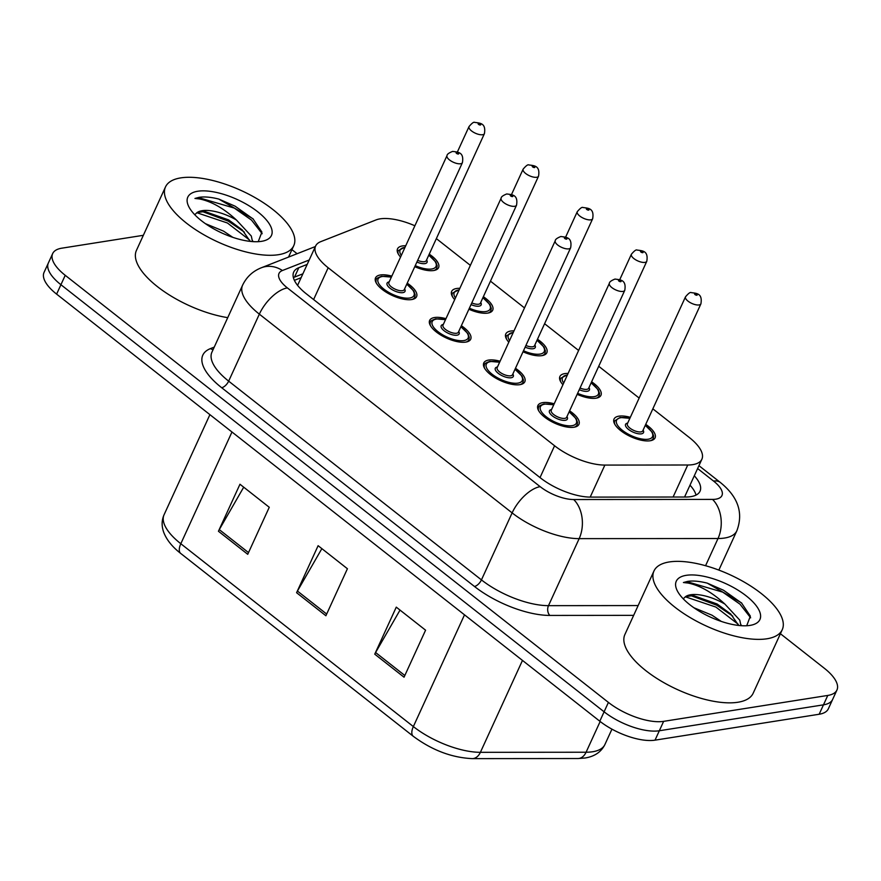 <?xml version="1.0" encoding="UTF-8"?>
<svg xmlns="http://www.w3.org/2000/svg" width="881" height="881" viewBox="0 0 881 881"><rect width="100%" height="100%" fill="white"/><g stroke="black" fill="none" stroke-linecap="round" stroke-linejoin="round"><path stroke-width="1.32" d="M515.473 368.28A22.576 9.041 -155.4 0 1 524.812 381.77A22.576 9.041 -155.4 0 1 519.922 384.656A22.576 9.041 -155.4 0 1 495.166 377.773A22.576 9.041 -155.4 0 1 483.768 362.972A22.576 9.041 -155.4 0 1 488.658 360.076A22.576 9.041 -155.4 0 1 500.078 361.232M461.358 325.717A22.576 9.041 -155.4 0 1 470.696 339.207A22.576 9.041 -155.4 0 1 465.796 342.103A22.576 9.041 -155.4 0 1 441.04 335.209A22.576 9.041 -155.4 0 1 429.642 320.42A22.576 9.041 -155.4 0 1 434.542 317.523A22.576 9.041 -155.4 0 1 445.962 318.669M407.231 283.164A22.576 9.041 -155.4 0 1 416.57 296.655A22.576 9.041 -155.4 0 1 411.68 299.551A22.576 9.041 -155.4 0 1 386.924 292.657A22.576 9.041 -155.4 0 1 375.526 277.867A22.576 9.041 -155.4 0 1 380.416 274.971A22.576 9.041 -155.4 0 1 391.836 276.116M569.6 410.832A22.576 9.041 -155.4 0 1 578.938 424.323A22.576 9.041 -155.4 0 1 574.049 427.219A22.576 9.041 -155.4 0 1 549.292 420.325A22.576 9.041 -155.4 0 1 537.895 405.524A22.576 9.041 -155.4 0 1 542.784 402.639A22.576 9.041 -155.4 0 1 554.204 403.784M591.603 381.803A22.576 9.041 -155.4 0 1 600.952 395.294A22.576 9.041 -155.4 0 1 596.052 398.19A22.576 9.041 -155.4 0 1 577.154 394.336M562.926 384.722A22.576 9.041 -155.4 0 1 559.898 376.506A22.576 9.041 -155.4 0 1 564.787 373.61A22.576 9.041 -155.4 0 1 568.102 373.434M537.487 339.251A22.576 9.041 -155.4 0 1 546.826 352.741A22.576 9.041 -155.4 0 1 541.936 355.638A22.576 9.041 -155.4 0 1 523.028 351.783M508.811 342.169A22.576 9.041 -155.4 0 1 505.782 333.954A22.576 9.041 -155.4 0 1 510.672 331.058A22.576 9.041 -155.4 0 1 513.975 330.871M483.361 296.699A22.576 9.041 -155.4 0 1 492.699 310.189A22.576 9.041 -155.4 0 1 487.81 313.085A22.576 9.041 -155.4 0 1 468.901 309.231M454.684 299.617A22.576 9.041 -155.4 0 1 451.656 291.391A22.576 9.041 -155.4 0 1 456.545 288.505A22.576 9.041 -155.4 0 1 459.86 288.318M429.245 254.146A22.576 9.041 -155.4 0 1 438.584 267.637A22.576 9.041 -155.4 0 1 433.683 270.522A22.576 9.041 -155.4 0 1 414.786 266.668M400.569 257.054A22.576 9.041 -155.4 0 1 397.529 248.838A22.576 9.041 -155.4 0 1 402.43 245.942A22.576 9.041 -155.4 0 1 405.734 245.766M645.729 424.367A22.576 9.041 -155.4 0 1 655.068 437.857A22.576 9.041 -155.4 0 1 650.178 440.753A22.576 9.041 -155.4 0 1 625.422 433.859A22.576 9.041 -155.4 0 1 614.024 419.059A22.576 9.041 -155.4 0 1 618.914 416.162A22.576 9.041 -155.4 0 1 630.333 417.319M414.885 225.778A42.321 16.948 24.6 0 0 376.055 219.92L320.728 241.669A42.321 16.948 24.6 0 0 315.607 246.03A42.321 16.948 24.6 0 0 328.173 267.747L554.578 445.764A42.321 16.948 24.6 0 0 604.862 465.08L687.753 465.003A42.321 16.948 24.6 0 0 692.708 464.639A42.321 16.948 24.6 0 0 701.882 459.221A42.321 16.948 24.6 0 0 689.316 437.505L652.843 408.828M639.154 398.069L598.717 366.276M578.619 350.473L544.601 323.723M524.492 307.91L490.475 281.16M470.366 265.357L436.348 238.608M780.412 633.725L824.385 668.305A42.321 16.948 -155.4 0 1 836.95 690.01A42.321 16.948 -155.4 0 1 827.777 695.439L663.635 721.352A42.321 16.948 -155.4 0 1 608.408 702.399L65.227 275.312L60.921 284.717A42.321 16.948 -155.4 0 1 48.356 263.001A42.321 16.948 -155.4 0 0 60.921 284.717L604.102 711.804L60.921 284.717L56.615 294.122A42.321 16.948 -155.4 0 1 44.05 272.405L52.662 253.596A42.321 16.948 -155.4 0 1 61.835 248.178L143.35 235.304M663.635 721.352L659.329 730.756A42.321 16.948 -155.4 0 1 604.102 711.804A42.321 16.948 -155.4 0 0 659.329 730.756L823.471 704.844L659.329 730.756L655.024 740.161A42.321 16.948 -155.4 0 1 599.796 721.209L56.615 294.122M836.95 690.01L832.644 699.415A42.321 16.948 -155.4 0 1 823.471 704.844A42.321 16.948 -155.4 0 0 832.644 699.415L828.338 708.82A42.321 16.948 -155.4 0 1 819.165 714.249L655.024 740.161M374.744 654.165L396.274 607.141L425.578 630.19L404.049 677.203L374.744 654.165A11.288 5.341 128.2 0 1 375.592 652.513L404.831 675.496M218.433 531.254L239.962 484.242L269.267 507.28L247.737 554.303L218.433 531.254A11.288 5.341 128.2 0 1 219.281 529.613L248.519 552.596M296.589 592.715L318.118 545.691L347.422 568.741L325.893 615.753L296.589 592.715A11.288 5.341 128.2 0 1 297.437 591.063L326.675 614.046M321.862 548.632L297.437 591.063M243.707 487.182L219.281 529.613M400.018 610.093L375.592 652.513M307.194 264.41L298.824 267.703A42.321 16.948 24.6 0 0 293.703 272.064A42.321 16.948 24.6 0 0 306.269 293.78L540.284 477.788A42.321 16.948 24.6 0 0 590.567 497.104L685.903 497.016A42.321 16.948 24.6 0 0 690.847 496.653A42.321 16.948 24.6 0 0 700.021 491.224A42.321 16.948 24.6 0 0 694.294 475.773M689.988 485.178A42.321 16.948 -155.4 0 1 696.034 495.089M291.941 249.653L297.106 253.717M65.227 275.312A42.321 16.948 -155.4 0 1 52.662 253.596M293.384 277.614A42.321 16.948 -155.4 0 1 294.518 277.108L302.888 273.815M669.252 561.957A70.546 28.236 -155.4 0 1 746.625 583.497A70.546 28.236 -155.4 0 1 782.24 629.728A70.546 28.236 -155.4 0 1 766.944 638.78A70.546 28.236 -155.4 0 1 689.581 617.229A70.546 28.236 -155.4 0 1 653.966 570.998A70.546 28.236 -155.4 0 1 669.252 561.957M782.24 629.728L753.178 693.204A70.546 28.236 -155.4 0 1 737.893 702.256A70.546 28.236 -155.4 0 1 660.519 680.705A70.546 28.236 -155.4 0 1 624.904 634.474L653.966 570.998M738.685 625.455L730.701 613.98L717.112 603.992L693.369 595.567L685.638 596.591L683.227 598.794M685.638 596.591A31.892 12.763 -155.4 0 1 690.638 594.763A31.892 12.763 -155.4 0 1 724.854 604.047L739.765 620.114L740.965 625.675M721.297 621.424L711.991 615.191L693.909 607.747M749.951 625.411A45.999 18.413 -155.4 0 1 708.544 616.226A45.999 18.413 -155.4 0 1 677.126 590.457A45.999 18.413 -155.4 0 1 686.244 575.326A45.999 18.413 -155.4 0 1 744.797 594.796A45.999 18.413 -155.4 0 1 752.374 624.904A45.999 18.413 -155.4 0 1 749.951 625.411M746.692 625.752L750.37 616.149L741.417 602.813L707.245 583.134C699.481 581.174 692.94 580.59 687.62 581.394L683.425 582.528L687.984 583.035C699.966 585.447 712.255 592.45 724.854 604.047M741.681 625.719L740.965 624.728M732.827 616.182L716.76 605.203L690.473 595.49M741.802 603.199L723.598 590.281L707.245 583.134M738.267 624.31L715.912 607.075L685.264 596.778M750.656 617.812L739.985 604.168L722.75 592.142L687.433 581.812L683.425 582.528M180.781 177.885A70.546 28.236 -155.4 0 1 258.155 199.425A70.546 28.236 -155.4 0 1 293.769 245.656A70.546 28.236 -155.4 0 1 278.484 254.697A70.546 28.236 -155.4 0 1 201.11 233.157A70.546 28.236 -155.4 0 1 165.496 186.926A70.546 28.236 -155.4 0 1 180.781 177.885M250.215 241.383L242.231 229.908L228.642 219.92L204.899 211.495L197.168 212.508L194.756 214.711M197.168 212.508A31.892 12.763 -155.4 0 1 202.167 210.68A31.892 12.763 -155.4 0 1 236.383 219.975L251.305 236.042L252.495 241.592M232.826 237.352L223.521 231.119L205.438 223.675M261.481 241.339A45.999 18.413 -155.4 0 1 220.074 232.155A45.999 18.413 -155.4 0 1 188.655 206.385A45.999 18.413 -155.4 0 1 197.773 191.243A45.999 18.413 -155.4 0 1 256.327 210.713A45.999 18.413 -155.4 0 1 263.904 240.832A45.999 18.413 -155.4 0 1 261.481 241.339M258.221 241.68L261.899 232.077L252.946 218.741L218.774 199.062C211.011 197.102 204.469 196.518 199.15 197.322L194.954 198.445L199.513 198.952C211.495 201.375 223.785 208.379 236.383 219.975M227.727 317.645A70.546 28.236 -155.4 0 1 160.529 288.99A70.546 28.236 -155.4 0 1 136.434 250.402L165.496 186.926M253.21 241.647L252.495 240.656M244.356 232.11L228.3 221.131L202.002 211.407M253.332 219.127L235.128 206.198L218.774 199.062M249.797 240.238L227.441 223.003L196.793 212.706M262.186 233.74L251.514 220.096L234.28 208.07L198.963 197.74L194.954 198.445M673.095 497.027L687.753 465.003M590.204 497.093L604.862 465.08M540.02 477.579L554.578 445.764M313.614 299.551L328.173 267.747M464.507 614.839L413.354 726.572A14.107 6.674 128.2 0 0 413.277 736.296L180.737 553.455A14.107 6.674 -51.8 0 1 180.814 543.731L413.354 726.572A56.428 22.598 24.6 0 0 480.398 752.319L586.085 752.231A56.428 22.598 24.6 0 0 592.682 751.746A56.428 22.598 24.6 0 0 604.917 744.511L611.943 729.16M604.917 744.511C601.227 751.967 594.631 756.46 585.116 758.001L577.98 758.53A14.107 9.746 89.9 0 0 586.085 752.231L600.159 721.495M180.737 553.455C172.18 546.815 166.465 539.679 163.613 532.025C161.509 525.946 161.664 520.197 164.064 514.779A56.428 22.598 24.6 0 0 180.814 543.731L231.967 431.998M522.477 660.409L480.398 752.319A14.107 9.746 89.9 0 1 472.293 758.629C451.744 757.671 432.075 750.227 413.277 736.296M819.165 714.249L827.777 695.439M599.796 721.209L608.408 702.399M309.22 259.994L282.427 270.522A28.214 11.299 24.6 0 0 287.382 287.911L540.163 486.664A28.214 11.299 24.6 0 0 573.685 499.538L712.531 499.406A28.214 11.299 24.6 0 0 715.835 499.175A28.214 11.299 24.6 0 0 713.566 481.081L697.609 468.538M713.566 481.081A28.214 13.358 128.2 0 1 720.251 482.403C738.069 496.73 743.608 512.863 736.835 530.814A56.428 22.598 -155.4 0 1 724.6 538.038A56.428 22.598 -155.4 0 1 718.015 538.522L705.56 565.723M633.659 615.356L549.854 615.434A63.487 25.417 -155.4 0 1 474.441 586.46L221.66 387.706A63.487 25.417 -155.4 0 1 210.493 348.59L214.237 347.114M712.531 499.406A28.214 19.481 89.9 0 1 718.015 538.522L579.158 538.643L548.489 605.654L638.141 605.566M573.685 499.538A28.214 19.481 89.9 0 1 579.158 538.643A56.428 22.598 -155.4 0 1 512.125 512.896L481.444 579.896A56.428 22.598 24.6 0 0 548.489 605.654A7.059 4.868 -90.1 0 0 549.854 615.434M540.163 486.664A28.214 13.358 128.2 0 0 512.125 512.896L259.344 314.143L228.664 381.143L481.444 579.896A7.059 3.337 -51.8 0 1 474.441 586.46M287.382 287.911A28.214 13.358 128.2 0 0 259.344 314.143A56.428 22.598 -155.4 0 1 242.594 285.191L211.914 352.202A56.428 22.598 24.6 0 0 228.664 381.143A7.059 3.337 -51.8 0 1 221.66 387.706M210.493 348.59A7.059 6.035 -111.5 0 0 213.103 349.592M315.376 246.537L261.338 267.769A28.214 24.117 68.5 0 1 282.427 270.522M294.518 277.108L298.824 267.703M614.85 424.356A21.166 8.469 -155.4 0 1 614.762 420.821L620.114 417.484L629.882 418.31M629.827 418.442A19.756 7.907 24.6 0 0 620.874 417.704A19.756 7.907 24.6 0 0 622.449 430.369A19.756 7.907 24.6 0 0 648.218 439.212A19.756 7.907 24.6 0 0 645.211 425.49M643.086 430.126A9.878 3.953 -155.4 0 1 641.379 433.837A9.878 3.953 -155.4 0 1 628.505 429.421A9.878 3.953 -155.4 0 1 627.701 423.078M685.506 296.809L627.382 423.761A8.469 3.392 24.6 0 0 631.666 429.311A8.469 3.392 24.6 0 0 640.95 431.888A8.469 3.392 24.6 0 0 642.778 430.809L700.902 303.857A8.469 3.392 -155.4 0 1 699.073 304.936A8.469 3.392 -155.4 0 1 689.79 302.359A8.469 3.392 -155.4 0 1 685.506 296.809C688.38 293.428 690.252 292.018 691.133 292.591C696.298 293.395 702.741 293.032 700.902 303.857M694.922 293.681A1.41 0.562 24.6 0 0 695.032 294.584A1.41 0.562 24.6 0 0 696.871 295.223A1.41 0.562 24.6 0 0 696.761 294.32A1.41 0.562 24.6 0 0 694.922 293.681M652.48 440.126L653.25 438.441A21.166 8.469 -155.4 0 1 650.519 440.687M569.148 411.823L576.207 418.772L577.529 422.495L577.121 424.906A21.166 8.469 -155.4 0 1 574.39 427.153M553.686 404.908A19.756 7.907 24.6 0 0 544.733 404.17A19.756 7.907 24.6 0 0 546.319 416.834A19.756 7.907 24.6 0 0 572.088 425.677A19.756 7.907 24.6 0 0 569.082 411.956M566.957 416.603A9.878 3.953 -155.4 0 1 565.25 420.303A9.878 3.953 -155.4 0 1 552.376 415.887A9.878 3.953 -155.4 0 1 551.561 409.555M551.253 410.227A8.469 3.392 24.6 0 0 555.526 415.777A8.469 3.392 24.6 0 0 564.809 418.365A8.469 3.392 24.6 0 0 566.648 417.275L624.772 290.323A8.469 3.392 -155.4 0 1 622.933 291.413A8.469 3.392 -155.4 0 1 613.65 288.825A8.469 3.392 -155.4 0 1 609.377 283.275L551.253 410.227M620.742 281.689A1.41 0.562 24.6 0 0 620.631 280.786A1.41 0.562 24.6 0 0 618.792 280.158A1.41 0.562 24.6 0 0 618.903 281.061A1.41 0.562 24.6 0 0 620.742 281.689M538.72 410.821A21.166 8.469 -155.4 0 1 538.632 407.297L537.862 408.971M560.723 381.803A21.166 8.469 -155.4 0 1 560.646 378.268L567.485 374.777M567.353 375.064A19.756 7.907 24.6 0 0 566.747 375.152A19.756 7.907 24.6 0 0 563.686 383.092M577.617 393.311A19.756 7.907 24.6 0 0 594.102 396.659A19.756 7.907 24.6 0 0 591.096 382.927M588.971 387.574A9.878 3.953 -155.4 0 1 587.264 391.274A9.878 3.953 -155.4 0 1 579.269 389.71M580.039 388.025A8.469 3.392 24.6 0 0 586.823 389.336A8.469 3.392 24.6 0 0 588.662 388.246L646.786 261.294A8.469 3.392 -155.4 0 1 644.947 262.384A8.469 3.392 -155.4 0 1 635.664 259.796A8.469 3.392 -155.4 0 1 631.391 254.257C634.254 250.865 636.126 249.466 637.007 250.039C642.172 250.832 648.614 250.479 646.786 261.294M640.795 251.129A1.41 0.562 24.6 0 0 640.916 252.032A1.41 0.562 24.6 0 0 642.756 252.671A1.41 0.562 24.6 0 0 642.634 251.757A1.41 0.562 24.6 0 0 640.795 251.129M598.353 397.573L599.124 395.888A21.166 8.469 -155.4 0 1 596.393 398.135M506.608 339.251A21.166 8.469 -155.4 0 1 506.52 335.716L513.37 332.214M513.227 332.511A19.756 7.907 24.6 0 0 512.621 332.589A19.756 7.907 24.6 0 0 509.559 340.529M523.501 350.759A19.756 7.907 24.6 0 0 539.976 354.096A19.756 7.907 24.6 0 0 536.97 340.374M534.844 345.022A9.878 3.953 -155.4 0 1 533.137 348.722A9.878 3.953 -155.4 0 1 525.142 347.158M525.913 345.473A8.469 3.392 24.6 0 0 532.697 346.784A8.469 3.392 24.6 0 0 534.536 345.693L592.66 218.741A8.469 3.392 -155.4 0 1 590.821 219.832A8.469 3.392 -155.4 0 1 581.537 217.244A8.469 3.392 -155.4 0 1 577.264 211.693C580.139 208.312 582.011 206.903 582.881 207.487C588.045 208.279 594.499 207.927 592.66 218.741M586.68 208.577A1.41 0.562 24.6 0 0 586.79 209.48A1.41 0.562 24.6 0 0 588.629 210.107A1.41 0.562 24.6 0 0 588.519 209.204A1.41 0.562 24.6 0 0 586.68 208.577M544.238 355.01L545.009 353.336A21.166 8.469 -155.4 0 1 542.278 355.583M452.482 296.688A21.166 8.469 -155.4 0 1 452.394 293.153L459.243 289.662M459.111 289.959A19.756 7.907 24.6 0 0 458.505 290.036A19.756 7.907 24.6 0 0 455.433 297.976M469.375 308.196A19.756 7.907 24.6 0 0 485.86 311.544A19.756 7.907 24.6 0 0 482.854 297.822M480.718 302.458A9.878 3.953 -155.4 0 1 479.022 306.17A9.878 3.953 -155.4 0 1 471.027 304.606M471.798 302.91A8.469 3.392 24.6 0 0 478.581 304.22A8.469 3.392 24.6 0 0 480.409 303.141L538.533 176.189A8.469 3.392 -155.4 0 1 536.705 177.268A8.469 3.392 -155.4 0 1 527.422 174.691A8.469 3.392 -155.4 0 1 523.138 169.141C526.012 165.76 527.884 164.351 528.765 164.923C533.93 165.727 540.372 165.375 538.533 176.189M532.553 166.013A1.41 0.562 24.6 0 0 532.664 166.927A1.41 0.562 24.6 0 0 534.503 167.555A1.41 0.562 24.6 0 0 534.393 166.652A1.41 0.562 24.6 0 0 532.553 166.013M490.111 312.458L490.882 310.773A21.166 8.469 -155.4 0 1 488.151 313.019M398.355 254.135A21.166 8.469 -155.4 0 1 398.278 250.6L405.117 247.109M404.985 247.396A19.756 7.907 24.6 0 0 404.379 247.484A19.756 7.907 24.6 0 0 401.318 255.424M415.248 265.644A19.756 7.907 24.6 0 0 431.734 268.991A19.756 7.907 24.6 0 0 428.728 255.259M426.602 259.906A9.878 3.953 -155.4 0 1 424.895 263.617A9.878 3.953 -155.4 0 1 416.9 262.053M417.671 260.358A8.469 3.392 24.6 0 0 424.455 261.668A8.469 3.392 24.6 0 0 426.294 260.589L484.418 133.637A8.469 3.392 -155.4 0 1 482.579 134.716A8.469 3.392 -155.4 0 1 473.295 132.128A8.469 3.392 -155.4 0 1 469.022 126.589C471.886 123.197 473.758 121.798 474.639 122.371C479.804 123.175 486.246 122.811 484.418 133.637M478.427 123.461A1.41 0.562 24.6 0 0 478.548 124.364A1.41 0.562 24.6 0 0 480.387 125.003A1.41 0.562 24.6 0 0 480.277 124.1A1.41 0.562 24.6 0 0 478.427 123.461M435.985 269.905L436.756 268.22A21.166 8.469 -155.4 0 1 434.036 270.467M515.022 369.271L522.081 376.22L523.413 379.942L522.995 382.354A21.166 8.469 -155.4 0 1 520.264 384.601M499.571 362.355A19.756 7.907 24.6 0 0 490.618 361.617A19.756 7.907 24.6 0 0 492.193 374.282A19.756 7.907 24.6 0 0 517.973 383.125A19.756 7.907 24.6 0 0 514.967 369.403M512.841 374.04A9.878 3.953 -155.4 0 1 511.134 377.751A9.878 3.953 -155.4 0 1 498.25 373.335A9.878 3.953 -155.4 0 1 497.446 366.992M497.137 367.674A8.469 3.392 24.6 0 0 501.41 373.214A8.469 3.392 24.6 0 0 510.694 375.802A8.469 3.392 24.6 0 0 512.522 374.722L570.646 247.77A8.469 3.392 -155.4 0 1 568.818 248.849A8.469 3.392 -155.4 0 1 559.534 246.273A8.469 3.392 -155.4 0 1 555.261 240.722L497.137 367.674M566.615 239.136A1.41 0.562 24.6 0 0 566.505 238.233A1.41 0.562 24.6 0 0 564.666 237.595A1.41 0.562 24.6 0 0 564.776 238.498A1.41 0.562 24.6 0 0 566.615 239.136M484.594 368.269A21.166 8.469 -155.4 0 1 484.517 364.734L483.746 366.419M460.895 326.719L467.965 333.657L469.287 337.379L468.868 339.802A21.166 8.469 -155.4 0 1 466.148 342.048M445.445 319.792A19.756 7.907 24.6 0 0 436.491 319.065A19.756 7.907 24.6 0 0 438.077 331.73A19.756 7.907 24.6 0 0 463.846 340.573A19.756 7.907 24.6 0 0 460.84 326.84M458.715 331.487A9.878 3.953 -155.4 0 1 457.008 335.187A9.878 3.953 -155.4 0 1 444.123 330.771A9.878 3.953 -155.4 0 1 443.319 324.439M443.011 325.111A8.469 3.392 24.6 0 0 447.284 330.661A8.469 3.392 24.6 0 0 456.567 333.249A8.469 3.392 24.6 0 0 458.406 332.159L516.53 205.207A8.469 3.392 -155.4 0 1 514.691 206.297A8.469 3.392 -155.4 0 1 505.408 203.709A8.469 3.392 -155.4 0 1 501.135 198.159L443.011 325.111M512.5 196.584A1.41 0.562 24.6 0 0 512.39 195.67A1.41 0.562 24.6 0 0 510.54 195.042A1.41 0.562 24.6 0 0 510.661 195.945A1.41 0.562 24.6 0 0 512.5 196.584M430.468 325.717A21.166 8.469 -155.4 0 1 430.391 322.182L429.62 323.867M406.78 284.156L413.839 291.104L415.16 294.827L414.753 297.249A21.166 8.469 -155.4 0 1 412.022 299.496M391.329 277.24A19.756 7.907 24.6 0 0 382.365 276.502A19.756 7.907 24.6 0 0 383.951 289.166A19.756 7.907 24.6 0 0 409.72 298.009A19.756 7.907 24.6 0 0 406.714 284.288M404.588 288.935A9.878 3.953 -155.4 0 1 402.881 292.635A9.878 3.953 -155.4 0 1 390.008 288.219A9.878 3.953 -155.4 0 1 389.193 281.887M388.884 282.559A8.469 3.392 24.6 0 0 393.157 288.109A8.469 3.392 24.6 0 0 402.452 290.697A8.469 3.392 24.6 0 0 404.28 289.607L462.404 162.655A8.469 3.392 -155.4 0 1 460.565 163.745A8.469 3.392 -155.4 0 1 451.281 161.157A8.469 3.392 -155.4 0 1 447.008 155.607L388.884 282.559M458.373 154.021A1.41 0.562 24.6 0 0 458.263 153.118A1.41 0.562 24.6 0 0 456.424 152.49A1.41 0.562 24.6 0 0 456.534 153.393A1.41 0.562 24.6 0 0 458.373 154.021M376.352 283.164A21.166 8.469 -155.4 0 1 376.264 279.629L375.493 281.314M301.104 277.702L294.386 280.345M684.57 497.016L701.882 459.221M297.591 285.378L315.607 246.03M577.98 758.53L472.293 758.629M164.064 514.779L209.909 414.643M736.835 530.814L718.852 570.095M261.338 267.769C252.803 271.161 246.559 276.964 242.594 285.191M720.251 482.403L698.93 465.653M614.762 420.821L613.991 422.506M653.25 438.441L653.658 436.029L652.336 432.307L645.277 425.358M553.753 404.775L543.973 403.95C539.833 405.48 538.049 406.593 538.632 407.297M624.772 290.323C626.611 279.508 620.158 279.861 614.993 279.068C611.249 280.565 609.366 281.964 609.377 283.275M577.121 424.906L576.35 426.591M631.391 254.257L619.75 279.662M560.646 378.268L559.875 379.953M599.124 395.888L599.543 393.466L598.221 389.743L591.151 382.806M577.264 211.693L565.635 237.11M506.52 335.716L505.749 337.401M545.009 353.336L545.416 350.913L544.095 347.191L537.036 340.242M523.138 169.141L511.509 194.547M452.394 293.153L451.623 294.838M490.882 310.773L491.29 308.361L489.968 304.639L482.909 297.69M469.022 126.589L457.382 151.995M398.278 250.6L397.507 252.285M436.756 268.22L437.174 265.809L435.853 262.086L428.783 255.138M499.626 362.223L489.858 361.397C485.706 362.917 483.922 364.029 484.517 364.734M570.646 247.77C572.485 236.945 566.043 237.308 560.878 236.504C557.122 238.002 555.25 239.412 555.261 240.722M522.995 382.354L522.224 384.039M445.511 319.671L435.732 318.845C431.58 320.365 429.796 321.477 430.391 322.182M516.53 205.207C518.358 194.393 511.916 194.745 506.751 193.952C502.996 195.45 501.124 196.859 501.135 198.159M468.868 339.802L468.097 341.487M391.384 277.108L381.616 276.293C377.464 277.812 375.68 278.925 376.264 279.629M462.404 162.655C464.243 151.84 457.79 152.193 452.636 151.4C448.881 152.898 447.008 154.296 447.008 155.607M414.753 297.249L413.982 298.923M293.769 245.656L288.539 257.076"/></g></svg>
